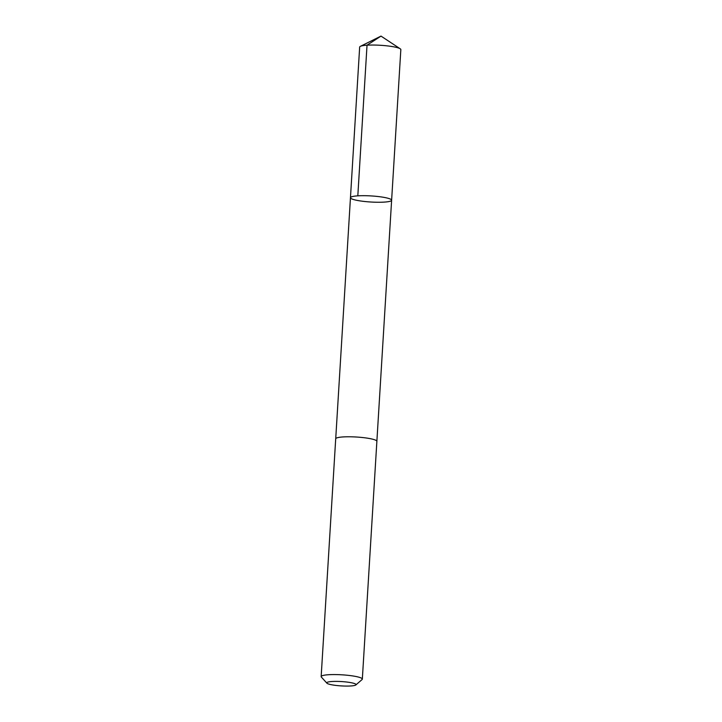 <?xml version="1.0" encoding="UTF-8"?>
<svg xmlns="http://www.w3.org/2000/svg" width="722" height="722" viewBox="0 0 722 722"><rect width="100%" height="100%" fill="white"/><g stroke="black" fill="none" stroke-linecap="round" stroke-linejoin="round"><path stroke-width="1.08" d="M375.63 202.223A20.622 3.05 3.5 0 1 350.459 197.711A20.622 3.05 3.5 0 1 371.225 195.933A20.622 3.05 3.5 0 1 391.622 200.229A20.622 3.05 3.5 0 1 375.63 202.223M400.836 49.592A20.622 3.05 -176.5 0 0 400.232 48.798A20.622 3.05 -176.5 0 0 375.666 45.08A20.622 3.05 -176.5 0 0 360.359 46.352A20.622 3.05 -176.5 0 0 359.664 47.074L350.459 197.711A20.622 3.05 3.5 0 1 371.225 195.933A20.622 3.05 3.5 0 1 391.622 200.229L400.836 49.592M355.847 684.943L362.074 679.555A20.622 3.05 -176.5 0 0 362.336 679.113L376.875 441.332A20.622 3.05 -176.5 0 0 351.704 436.819A20.622 3.05 -176.5 0 0 335.703 438.814L321.164 676.595A20.622 3.05 -176.5 0 0 321.362 677.065L326.895 683.174A14.666 2.166 -176.5 0 0 341.253 685.9A14.666 2.166 -176.5 0 0 355.847 684.943A14.666 2.166 -176.5 0 0 338.122 681.424A14.666 2.166 -176.5 0 0 326.895 683.174M362.336 679.113A20.622 3.05 -176.5 0 0 337.156 674.61A20.622 3.05 -176.5 0 0 321.164 676.595M357.814 195.843L367.029 45.197L380.999 36.1L360.359 46.352M380.999 36.1L400.232 48.798M376.875 441.25L391.622 200.229M335.721 438.732L350.459 197.711"/></g></svg>
